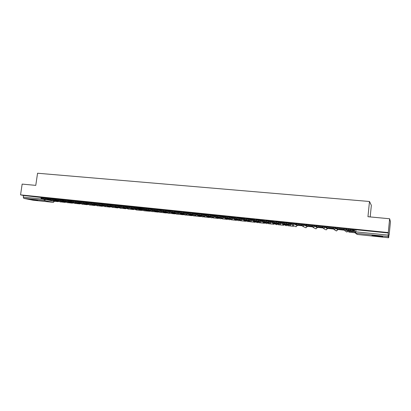 <?xml version="1.0" encoding="UTF-8"?>
<svg xmlns="http://www.w3.org/2000/svg" width="411" height="411" viewBox="0 0 411 411"><rect width="100%" height="100%" fill="white"/><g stroke="black" fill="none" stroke-linecap="round" stroke-linejoin="round"><path stroke-width="0.62" d="M37.863 200.532L31.164 199.402L37.863 200.532M377.565 236.356L382.543 236.69C383.35 236.536 381.536 236.207 377.098 235.693L372.155 235.364C371.364 235.518 373.173 235.852 377.565 236.356M54.745 198.96L51.021 198.359M62.087 199.715L58.362 199.114M69.51 200.486L65.781 199.874M77.016 201.256L73.286 200.65M84.604 202.042L80.869 201.431M92.275 202.834L88.54 202.222M100.032 203.635L96.292 203.019M107.872 204.447L104.132 203.825M115.804 205.269L112.059 204.642M123.824 206.096L120.079 205.469M131.936 206.933L128.186 206.307M140.141 207.781L136.39 207.149M148.438 208.644L144.682 208.002M156.832 209.512L153.077 208.87M165.32 210.391L161.564 209.744M173.91 211.28L170.154 210.627M182.602 212.184L178.842 211.521M191.398 213.093L187.632 212.425M200.296 214.018L196.53 213.345M209.302 214.953L205.531 214.27M218.416 215.898L214.645 215.21M227.637 216.859L223.867 216.16M236.972 217.835L233.191 217.121M246.42 218.822L242.634 218.092M255.986 219.818L252.21 219.078M265.676 220.835L261.894 220.08M275.478 221.863L271.697 221.087M291.312 223.301L285.404 222.634L285.409 222.916L284.145 222.361L281.622 222.115M297.42 224.915L294.225 223.399L291.676 223.152M307.351 225.937L304.433 224.447L301.854 224.201M317.405 226.98L314.769 225.511L312.17 225.202L312.031 225.932M327.588 228.028L325.24 226.584L322.614 226.276L322.471 227.011M337.893 229.097L335.849 227.679L333.193 227.365L333.044 228.105M347.274 229.317L346.596 228.783L343.904 228.47L343.755 229.215M297.374 225.305L301.951 225.783M307.305 226.338L312.262 226.851M317.359 227.381L322.702 227.935M327.541 228.439L333.28 229.035M337.852 229.508L343.997 230.15M388.976 234.82L388.647 237.769L388.133 236.597L355.731 233.196L357.205 234.45L388.647 237.769L357.21 234.45L356.008 233.433M370.183 216.926L371.354 205.346L369.494 201.493L367.953 216.715L389.633 218.76L388.277 232.58L20.55 194.865L22.158 184.097L35.767 185.382L37.56 173.231L369.494 201.493M389.633 218.76L390.45 221.75L389.166 234.835M33.055 200.219L23.787 198.364L23.278 197.152L23.525 195.487L47.481 198.21M23.525 195.487L20.55 194.865M354.755 229.682L354.467 231.691L388.231 235.133L388.133 236.597M388.231 235.133L388.277 232.58M353.994 229.759L347.742 229.071M337.097 228.018L343.257 228.65L337.107 227.956M343.75 229.482L338.53 228.942M326.534 226.929L332.612 227.555L326.54 226.867M333.038 228.372L328.178 227.869M316.1 225.855L322.101 226.471L316.11 225.793M322.465 227.278L317.95 226.815M305.805 224.796L311.728 225.403L305.81 224.73M312.026 226.199L307.854 225.767M295.632 223.748L301.484 224.349L295.643 223.687M301.72 225.136L297.883 224.735M281.324 222.274L275.509 221.621M271.281 221.18L270.998 222.259L268.558 221.303L268.46 222.151L270.921 223.091L271.517 221.262L265.67 220.599L265.665 220.882M261.524 220.173L261.232 221.246L258.632 220.281L258.534 221.118L261.155 222.074L261.776 220.26L255.981 219.602L255.981 219.88M252.092 219.263L246.415 218.616L246.415 218.893M242.582 218.282L236.962 217.645L236.962 217.922M233.176 217.296L227.627 216.684L227.622 216.962M223.846 216.325L218.405 215.734L218.4 216.016M214.624 215.364L209.291 214.799L209.286 215.081M205.515 214.419L200.285 213.869L200.28 214.157M196.515 213.484L191.387 212.955L191.377 213.247M187.616 212.564L182.592 212.05L182.582 212.353M178.826 211.66L173.899 211.151L173.889 211.465M170.133 210.766L165.309 210.268L165.294 210.591M161.549 209.882L156.817 209.394L156.802 209.733M153.056 209.009L148.422 208.531L148.407 208.88M144.667 208.146L140.125 207.678L140.007 208.824L144.395 209.913L144.852 209.548M136.37 207.288L131.921 206.831L131.895 207.226M128.17 206.445L123.834 206.003M120.058 205.613L115.789 205.171L115.753 205.603M112.039 204.786L107.862 204.354L107.821 204.801M104.111 203.969L100.017 203.548L99.971 204.01M96.272 203.162L92.259 202.751L92.213 203.224M88.519 202.366L84.589 201.96L84.538 202.448M80.849 201.575L77.001 201.179L76.944 201.678M73.266 200.794L69.5 200.409L69.433 200.917M65.76 200.023L62.076 199.643L62.01 200.162M58.341 199.258L54.73 198.888L54.658 199.417M50.995 198.503L47.465 198.138L47.388 198.677M297.872 224.796L301.725 225.197M307.844 225.829L312.031 226.261M317.944 226.872L322.471 227.34M328.168 227.93L333.044 228.434M338.525 229.004L343.755 229.544M354.657 230.612L353.912 230.535M388.441 232.996L354.683 229.615M291.543 224.082L291.219 224.046M281.499 223.039L281.232 223.014M350.444 231.306L352.022 231.45L351.343 230.895L348.096 230.556L348.816 231.116L350.444 231.306M347.747 229.05L347.716 229.348M353.922 229.687L353.743 230.838L352.756 229.996L352.664 230.884L353.655 231.712L353.999 229.723M348.847 231.208L348.836 232.117L354.816 232.744M348.759 232.056L354.77 232.688M346.365 230.206L346.458 229.343L348.389 229.41L348.297 230.304L346.365 230.232L347.454 231.064L353.65 231.712L347.454 231.064M352.664 230.884L350.357 230.514L350.449 229.626L352.756 229.996M348.297 230.304L350.357 230.514M348.389 229.41L350.449 229.626M348.867 230.622L348.816 231.116M287.715 224.771L289.144 224.904L287.721 224.288L284.72 223.974L287.715 224.771M291.158 223.224L290.901 224.324L288.794 223.394L288.702 224.247L290.793 225.161L291.317 223.281M287.772 224.848L287.834 225.726L293.444 226.317L293.511 225.68M287.679 225.665L293.444 226.317M293.362 225.618L293.295 226.25M282.974 222.793L284.546 222.829L284.448 223.682L282.876 223.646L285.064 224.565L290.803 225.161M288.702 224.247L286.354 223.882L286.452 223.024L288.794 223.394M284.448 223.682L286.354 223.882M284.546 222.829L286.452 223.024M286.231 224.113L286.179 224.596M277.718 223.733L279.126 223.861L277.589 223.235L274.625 222.926L277.718 223.733M275.509 221.611L275.478 221.894M281.16 222.192L280.888 223.286L278.612 222.341L278.519 223.194L280.78 224.118L281.324 222.253M278.031 223.831L278.103 224.709L283.641 225.29L283.708 224.709M277.939 224.642L283.641 225.29M283.544 224.642L283.482 225.223M272.863 221.75L274.384 221.781L274.286 222.628L272.765 222.592L275.165 223.533M278.519 223.194L276.166 222.824L276.264 221.976L278.612 222.341M274.286 222.628L276.166 222.824M274.384 221.781L276.264 221.976M276.254 223.081L276.197 223.553M267.849 222.705L269.236 222.829L267.582 222.197L264.658 221.894L267.849 222.705M268.404 222.829L268.491 223.702L273.962 224.272L274.019 223.743M268.311 223.635L273.962 224.272M273.849 223.676L273.788 224.211M262.881 220.717L264.345 220.743L264.247 221.591L262.783 221.56L265.347 222.51M268.46 222.151L266.107 221.781L266.205 220.938L268.558 221.303M264.247 221.591L266.107 221.781M264.345 220.743L266.205 220.938M266.395 222.058L266.338 222.531M258.103 221.688L259.464 221.812L257.707 221.169L254.815 220.871L258.103 221.688M258.894 221.837L258.992 222.705L264.396 223.276L264.453 222.783M258.802 222.639L264.396 223.276M264.268 222.716L264.211 223.204M253.022 219.7L254.44 219.726L254.342 220.563L252.924 220.537L255.601 221.493L261.134 222.074M258.534 221.118L256.171 220.753L256.274 219.911L258.632 220.281M254.342 220.563L256.171 220.753M254.44 219.726L256.274 219.911M256.659 221.046L256.608 221.514M248.47 220.686L249.816 220.81L247.951 220.157L245.1 219.859L248.47 220.686M251.892 219.181L251.589 220.25L248.83 219.269L248.732 220.101L251.475 221.061L252.092 219.248M249.503 220.861L249.611 221.724L254.948 222.284L255 221.827M249.41 221.657L254.948 222.284M254.805 221.76L254.753 222.217M243.291 218.698L244.653 218.714L244.555 219.546L243.194 219.525L246.025 220.496L251.486 221.067L246.025 220.496M248.732 220.101L246.369 219.736L246.466 218.899L248.83 219.269M244.555 219.546L246.369 219.736M244.653 218.714L246.466 218.899M247.047 220.049L246.99 220.512M238.961 219.695L240.281 219.818L238.318 219.155L235.498 218.863L238.961 219.695M242.372 218.2L242.058 219.263L239.151 218.272L239.048 219.099L241.981 220.075L242.526 218.77M240.219 219.895L240.337 220.753L245.614 221.308L245.665 220.882M240.127 220.686L245.614 221.308M245.459 220.81L245.408 221.236M242.541 218.652L242.588 218.272M233.679 217.707L234.994 217.717L234.897 218.544L233.582 218.529L236.561 219.51L241.956 220.075L236.561 219.51M239.048 219.099L236.679 218.729L236.782 217.902L239.151 218.272M234.897 218.544L236.679 218.729M234.994 217.717L236.782 217.902M237.548 219.063L237.496 219.525M229.569 218.719L230.869 218.837L228.804 218.169L226.019 217.881L229.569 218.719M232.97 217.234L232.647 218.287L229.59 217.285L229.487 218.107L232.569 219.099L233.099 218.01M231.049 218.94L231.177 219.793L236.387 220.342L236.438 219.942M230.951 219.726L236.387 220.342M236.222 219.87L236.171 220.27M224.185 216.725L225.449 216.736L225.351 217.558L224.087 217.542L227.211 218.539L232.544 219.094M229.487 218.107L227.119 217.738L227.216 216.916L229.59 217.285M225.351 217.558L227.119 217.738M225.449 216.736L227.216 216.916M228.167 218.092L228.115 218.549M220.286 217.753L221.565 217.866L219.402 217.193L216.654 216.91L220.286 217.753M223.682 216.278L223.348 217.321L220.147 216.309L220.044 217.126L223.276 218.128L223.79 217.203M221.986 217.994L222.12 218.847L227.273 219.387L227.319 219.012M221.889 218.775L227.273 219.387M227.093 218.94L227.047 219.315M214.799 215.754L216.027 215.765L215.929 216.582L214.712 216.571L218.036 217.578M220.044 217.126L217.671 216.761L217.768 215.945L220.147 216.309M215.929 216.582L217.671 216.761M216.027 215.765L217.768 215.945M218.899 217.131L218.842 217.583M211.115 216.797L212.374 216.91L210.119 216.232L207.401 215.95L211.115 216.797M214.506 215.333L214.162 216.371L210.817 215.343L210.715 216.16L214.09 217.172L214.599 216.361M213.026 217.059L213.175 217.907L218.267 218.441L218.308 218.092M212.929 217.835L218.267 218.441M218.071 218.02L218.03 218.369M205.526 214.794L206.718 214.804L206.615 215.616L205.449 215.611L208.911 216.628M210.715 216.16L208.341 215.796L208.439 214.979L210.817 215.343M206.615 215.616L208.341 215.796M206.718 214.804L208.439 214.979M209.744 216.181L209.687 216.628M202.058 215.852L203.296 215.965L200.948 215.277L198.266 214.999L202.058 215.852M205.438 214.398L205.089 215.431L201.601 214.393L201.503 215.2L205.012 216.227L205.474 215.621M204.175 216.14L204.329 216.982L209.363 217.511L209.405 217.178M204.077 216.91L209.363 217.511M209.158 217.106L209.117 217.44M196.366 213.848L197.521 213.854L197.419 214.66L196.294 214.66L199.9 215.693M201.503 215.2L199.124 214.84L199.222 214.028L201.601 214.393M197.419 214.66L199.124 214.84M197.521 213.854L199.222 214.028M200.696 215.246L200.64 215.688M193.103 214.922L194.326 215.03L191.886 214.337L189.235 214.064L193.103 214.922M195.425 215.225L195.59 216.068L200.563 216.587L200.604 216.273M195.328 215.996L200.563 216.587M200.347 216.201L200.306 216.515M187.313 212.913L188.438 212.919L188.336 213.72L187.257 213.725L190.925 214.758L196.011 215.287M196.104 214.496L192.502 213.458L192.399 214.259L195.996 215.287L196.509 214.722M192.399 214.259L190.016 213.895L190.118 213.093L192.502 213.458M188.336 213.72L190.016 213.895M188.438 212.919L190.118 213.093M191.757 214.321L191.701 214.758M184.256 213.997L185.459 214.105L182.936 213.407L180.316 213.134L184.256 213.997M186.774 214.326L186.948 215.164L191.865 215.677L191.901 215.379M186.676 215.087L191.865 215.677M191.639 215.302L191.598 215.605M178.369 211.989L179.463 211.994L179.36 212.79L178.323 212.795L182.191 213.848M187.226 213.576L183.506 212.528L183.404 213.324L187.133 214.362L187.652 213.833M183.404 213.324L181.02 212.96L181.123 212.163L183.506 212.528M179.36 212.79L181.02 212.96M179.463 211.994L181.123 212.163M182.921 213.407L182.864 213.838M175.512 213.088L176.699 213.196L174.089 212.487L171.5 212.22L175.512 213.088M178.225 213.437L178.405 214.27L183.27 214.778L183.306 214.491M178.127 214.193L183.27 214.778M183.029 214.419L182.993 214.701M165.69 210.668L170.591 211.079L170.493 211.87L169.496 211.881L173.493 212.939M178.287 212.621L174.618 211.608L174.516 212.405L178.425 213.458L178.898 212.955M174.516 212.405L172.132 212.04L172.235 211.249L174.618 211.608M170.493 211.87L172.132 212.04M170.591 211.079L172.235 211.249M174.187 212.518L174.136 212.929M166.876 212.189L168.042 212.292L165.345 211.583L162.787 211.316L166.876 212.189M169.45 211.675L165.839 210.704L165.736 211.49L169.769 212.554L169.676 213.309L174.767 213.89L174.803 213.612M169.676 213.309L174.767 213.89M174.521 213.54L174.485 213.812M157.012 209.774L161.831 210.175L161.729 210.961L160.773 210.977L164.893 212.045M169.769 212.554L170.241 212.081M165.736 211.49L163.347 211.131L163.45 210.34L165.839 210.704M161.729 210.961L163.347 211.131M161.831 210.175L163.45 210.34M165.556 211.639L165.505 212.03M158.333 211.3L159.483 211.403L156.704 210.684L154.176 210.422L158.333 211.3M161.425 211.578L161.318 212.436L161.615 212.508L166.368 213.006L166.398 212.749M161.318 212.436L166.368 213.006M166.106 212.672L166.075 212.929M148.433 208.886L153.169 209.281L153.067 210.062L152.152 210.083L156.375 211.162L161.179 211.66M160.722 210.745L157.161 209.81L157.059 210.591L161.21 211.665L161.682 211.228M157.059 210.591L154.67 210.232L154.772 209.446L157.161 209.81M153.067 210.062L154.67 210.232M153.169 209.281L154.772 209.446M157.028 210.766L156.976 211.141M149.892 210.422L145.669 209.538L149.892 210.422M153.205 210.411L153.051 211.567L158.091 211.886M153.051 211.567L158.055 212.138M140.105 208.028L144.61 208.398L144.508 209.178L143.634 209.199L147.919 210.278L152.753 210.781L153.221 210.386M152.091 209.826L148.587 208.922L148.484 209.702L152.702 210.776L147.919 210.278M148.484 209.702L146.09 209.343L146.193 208.562L148.587 208.922M144.508 209.178L146.09 209.343M144.687 207.966L144.631 208.403L146.193 208.562M148.592 209.908L148.546 210.262M141.548 209.553L137.259 208.665L141.548 209.553M145.016 209.713L144.883 210.715L149.871 211.038M144.127 210.781L149.84 211.275M131.9 207.18L136.154 207.524L136.051 208.3L135.219 208.326L139.689 209.42M143.562 208.922L136.154 207.524M140.007 208.824L137.613 208.464L137.721 207.689M136.051 208.3L137.613 208.464M140.259 209.055L140.213 209.394M133.298 208.69L128.946 207.802L133.298 208.69M136.92 208.978L136.801 209.867L141.749 210.196M136.005 209.908L141.718 210.427M123.834 205.998L123.788 206.348L127.795 206.666L127.693 207.432L126.896 207.463L131.397 208.557L136.092 209.045M135.132 208.028L131.736 207.185L131.633 207.956L136.128 209.05L136.586 208.716M131.633 207.956L129.239 207.596L129.342 206.825L131.736 207.185M127.693 207.432L129.239 207.596M127.795 206.666L129.342 206.825M132.018 208.207L131.972 208.536M125.139 207.843L120.726 206.949L125.139 207.843M128.926 208.207L128.813 209.029L133.714 209.363M128.813 209.029L133.688 209.584M115.768 205.515L119.529 205.813L119.426 206.579L118.666 206.61L123.279 207.709L127.919 208.197M126.804 207.144L123.454 206.332L123.351 207.093L127.898 208.192L128.407 207.894M123.351 207.093L120.957 206.733L121.06 205.968L123.454 206.332M119.426 206.579L120.957 206.733M119.529 205.813L121.06 205.968M123.87 207.375L123.829 207.689M117.073 207.005L112.604 206.106L117.073 207.005M121.019 207.411L120.911 208.202L121.25 208.285L125.771 208.541M120.911 208.202L125.74 208.752M107.836 204.699L111.36 204.971L111.258 205.731L110.533 205.767L115.332 206.882M118.563 206.276L115.265 205.485L115.162 206.245L119.884 207.36L120.32 207.077M115.162 206.245L112.768 205.885L112.871 205.125L115.265 205.485M111.258 205.731L112.768 205.885M111.36 204.971L112.871 205.125M115.815 206.548L115.774 206.851M109.1 206.173L104.574 205.269L109.1 206.173M113.2 206.625L113.097 207.385L117.911 207.725M113.097 207.385L117.885 207.93M99.996 203.892L103.284 204.139L103.182 204.894L102.493 204.93L107.399 206.055M110.42 205.418L107.173 204.652L107.071 205.408L111.895 206.528L112.326 206.265M107.071 205.408L104.677 205.048L104.779 204.293L107.173 204.652M103.182 204.894L104.677 205.048M103.284 204.139L104.779 204.293M107.852 205.731L107.81 206.024M101.219 205.351L96.631 204.447L101.219 205.351M105.468 205.839L105.365 206.574L105.719 206.656L110.143 206.918M105.365 206.574L110.112 207.118M92.239 203.091L95.301 203.311L95.198 204.067L94.545 204.108L99.462 205.228L103.952 205.7M102.37 204.57L99.174 203.825L99.072 204.575L103.932 205.695L104.42 205.464M99.072 204.575L96.672 204.216L96.78 203.466L99.174 203.825M95.198 204.067L96.672 204.216M95.301 203.311L96.78 203.466M99.976 204.919L99.935 205.202M93.42 204.539L88.776 203.63L93.42 204.539M97.818 205.068L97.72 205.777L102.452 206.122M97.72 205.777L102.426 206.312M86.598 202.495L87.409 202.5L87.302 203.245L86.685 203.291L91.787 204.426M94.412 203.728L91.263 203.008L91.16 203.753L96.117 204.878L96.606 204.668M91.16 203.753L88.766 203.399L88.868 202.649L91.263 203.008M87.302 203.245L88.766 203.399M87.409 202.5L88.868 202.649M92.187 204.123L92.151 204.39M85.709 203.738L81.013 202.823L85.709 203.738M90.25 204.298L90.158 204.981L90.523 205.063L94.849 205.33M90.158 204.981L94.823 205.515M76.98 201.513L79.6 201.693L79.498 202.438L78.912 202.484L84.111 203.63M86.536 202.9L83.443 202.202L83.335 202.942L88.391 204.077L88.874 203.882M83.335 202.942L80.941 202.587L81.044 201.842L83.443 202.202M79.498 202.438L80.941 202.587M79.6 201.693L81.044 201.842M84.486 203.327L84.45 203.589M78.08 202.942L73.333 202.027L78.08 202.942M82.765 203.537L82.673 204.2L87.327 204.55M82.673 204.2L87.302 204.729M69.474 200.743L71.884 200.897L71.776 201.637L71.226 201.688L76.518 202.839M78.753 202.084L75.706 201.405L75.603 202.14L80.751 203.281L81.224 203.101M75.603 202.14L73.204 201.786L73.312 201.046L75.706 201.405M71.776 201.637L73.204 201.786M71.884 200.897L73.312 201.046M70.538 202.155L65.739 201.241L70.538 202.155M75.362 202.787L75.27 203.424L79.883 203.779M75.27 203.424L79.857 203.948M63.5 200.106L64.25 200.111L64.147 200.845L63.628 200.897L69.007 202.058M71.057 201.277L68.056 200.614L67.954 201.349L73.661 202.33M67.954 201.349L65.555 200.994L65.662 200.26L68.056 200.614M64.147 200.845L65.555 200.994M64.25 200.111L65.662 200.26M63.073 201.38L58.228 200.46L63.073 201.38M68.036 202.042L67.949 202.659L72.521 203.013M67.949 202.659L72.495 203.178M54.709 199.217L56.703 199.335L56.595 200.065L56.107 200.121L61.578 201.282M63.443 200.476L60.494 199.833L60.386 200.563L66.181 201.565M60.386 200.563L57.992 200.208L58.1 199.479L60.494 199.833M56.595 200.065L57.992 200.208M56.703 199.335L58.1 199.479M55.691 200.609L50.794 199.689L55.691 200.609M60.787 201.303L60.7 201.899L65.236 202.253M60.7 201.899L65.21 202.412M48.519 198.559L49.233 198.564L49.13 199.289L48.673 199.345L54.231 200.517M55.917 199.689L53.009 199.063L52.906 199.787L58.778 200.804M52.906 199.787L50.512 199.433L50.615 198.708L53.009 199.063M49.13 199.289L50.512 199.433M49.233 198.564L50.615 198.708M48.39 199.849L43.448 198.924L48.39 199.849M53.615 200.568L53.528 201.149L58.028 201.503M53.528 201.149L58.002 201.657M41.151 197.794L41.85 197.804L41.742 198.523L41.316 198.585L46.962 199.761M48.467 198.909L45.611 198.297L45.503 199.016L51.457 200.054M45.503 199.016L43.109 198.667L43.217 197.943L45.611 198.297M41.742 198.523L43.109 198.667M41.85 197.804L43.217 197.943M53.06 198.595L52.988 199.058M60.412 199.35L60.345 199.803M67.846 200.116L67.784 200.558M75.362 200.887L75.3 201.323M82.96 201.667L82.899 202.099M90.641 202.459L90.584 202.88M98.409 203.255L98.352 203.671M106.264 204.067L106.208 204.478M114.207 204.884L114.15 205.289M122.242 205.711L122.185 206.111M130.364 206.543L130.313 206.944M138.584 207.391L138.528 207.781M146.897 208.243L146.845 208.634M155.301 209.107L155.25 209.502M163.809 209.985L163.758 210.375M172.415 210.869L172.363 211.259M181.123 211.763L181.071 212.158M189.933 212.672L189.882 213.068M198.847 213.586L198.801 213.987M207.874 214.516L207.822 214.917M217.003 215.456L216.951 215.857M226.245 216.407L226.199 216.813M235.601 217.368L235.554 217.773M245.069 218.339L245.023 218.755M252.128 219.777L253.053 219.782M254.661 219.325L254.609 219.741M261.812 220.779L262.917 220.805M264.365 220.327L264.319 220.743M271.614 221.791L272.909 221.837M274.194 221.339L274.147 221.755M281.54 222.819L283.03 222.885M284.145 222.361L284.099 222.788M291.594 223.861L294.148 224.108L297.343 225.603M294.225 223.399L294.148 224.108L292.704 225.269L291.548 223.841M301.777 224.92L304.351 225.166L307.274 226.636M304.433 224.447L304.351 225.166L302.892 226.333L301.725 224.894M312.083 225.988L314.692 226.23L317.328 227.679M314.769 225.511L314.692 226.23L313.218 227.406L312.026 225.958M322.527 227.072L325.163 227.314L327.51 228.737M325.24 226.584L325.163 227.314L323.673 228.495L322.465 227.036M333.105 228.172L335.772 228.408L337.821 229.806L337.899 229.076M335.849 227.679L335.772 228.408L334.266 229.6L333.038 228.126M343.822 229.287L346.555 229.549M346.596 228.783L346.545 229.302M45.78 197.845L45.713 198.318M45.544 199.474L54.344 201.385L53.409 202.356M54.36 201.277L53.281 202.356L44.45 200.532L23.787 198.364M32.983 200.208L53.332 202.361M354.539 231.763L355.464 233.145L357.216 234.45M238.606 220.65L234.003 219.15L233.109 217.804L233.684 217.789M242.562 218.786L243.307 218.78M297.42 224.884L297.343 225.577L295.745 226.667L296.239 226.702M307.351 225.911L307.274 226.61L305.65 227.704L306.118 227.745M317.405 226.954L317.333 227.658L315.679 228.757L316.131 228.799M327.588 228.007L327.51 228.716L325.836 229.816L326.272 229.867M345.661 231.208L346.781 232.035L348.204 231.141M343.75 229.235L344.993 230.715L346.519 229.518M223.784 216.844L224.18 216.808M335.33 230.283L336.357 230.941L337.821 229.79M325.281 229.502L323.442 228.449L322.537 227.006L322.614 226.276M315.201 228.511L312.992 227.365L312.093 225.922L312.17 225.202M305.239 227.509L302.681 226.291L301.782 224.858L301.859 224.139M295.391 226.512L292.498 225.233L291.599 223.805L291.682 223.091M285.65 225.516L286.148 225.68L287.479 224.817M281.504 222.803L282.444 224.19L283.585 223.944M276.022 224.529L276.469 224.663L277.79 223.81M271.584 221.781L272.514 223.158L273.613 222.932M266.503 223.543L266.914 223.661L268.219 222.808M261.786 220.769L262.706 222.135L263.764 221.925M257.096 222.572L258.76 221.827M252.107 219.767L253.022 221.128L254.039 220.933M247.797 221.606L249.415 220.851M242.552 218.78L243.456 220.132L244.437 219.952M239.942 220.317L238.765 220.702L240.183 219.89M233.207 217.075L233.124 217.763L234.003 219.15L234.948 218.981M229.518 219.705L231.044 218.981L229.657 219.746L224.668 218.179L225.582 218.02M220.532 218.77L221.961 218.184M214.634 216.479L214.65 215.164M221.955 218.21L220.661 218.806L215.446 217.219L214.665 216.556L215.446 217.219L216.33 217.07M211.655 217.84L212.99 217.357M205.716 215.873L206.476 216.294L207.19 216.129M202.875 216.926L204.128 216.52M196.869 215.097L198.159 215.2M194.198 216.016L195.369 215.672M188.084 214.259L189.235 214.28M185.613 215.123L186.712 214.83M179.371 213.391L180.419 213.371M177.131 214.234L178.153 213.992M170.735 212.513L171.706 212.472M168.741 213.355L169.692 213.155M162.186 211.639L163.095 211.583M160.444 212.492L161.333 212.323M161.328 212.364L160.501 212.502L153.863 210.807L154.582 210.704M152.24 211.629L153.062 211.495M153.056 211.537L152.291 211.644L145.473 209.934L146.172 209.836M136.529 208.649L144.174 210.792L144.888 210.673M137.176 209.071L137.855 208.978M136.842 209.877L129.635 208.125M128.073 209.081L128.833 209.035M128.89 209.05L121.507 207.288M120.228 208.259L120.968 208.218M121.024 208.228L113.472 206.456M112.465 207.447L113.184 207.406M113.246 207.421L105.529 205.634M104.79 206.646L105.483 206.605M105.55 206.615L97.669 204.822M97.191 205.854L97.869 205.808M97.936 205.824L89.901 204.015M89.68 205.068L90.338 205.022M90.41 205.038L82.221 203.219M82.246 204.288L82.888 204.246M82.96 204.262L74.622 202.433M74.889 203.517L75.516 203.476M75.593 203.496L67.106 201.652M67.609 202.757L68.221 202.715M68.298 202.736L59.672 200.881M60.407 202.001L61.003 201.965M61.085 201.981L52.315 200.121M355.977 229.662L355.731 233.196L354.549 231.676L354.765 229.585M44.213 197.614L44.152 198.056M43.992 199.145L45.534 199.535L44.45 200.532L43.967 199.304L23.278 197.152M352.695 229.965L353.881 230.088M288.702 223.363L291.116 223.61M285.064 224.565L290.793 225.161M278.514 222.31L281.114 222.577M275.118 223.527L280.78 224.118L275.149 223.533M268.455 221.272L271.234 221.56M265.3 222.505L270.89 223.086L265.331 222.51M258.524 220.25L261.483 220.553M255.601 221.493L261.119 222.068M248.717 219.238L251.845 219.556M239.032 218.236L242.326 218.575M229.466 217.249L232.924 217.604M227.211 218.539L232.534 219.089M220.019 216.273L223.635 216.648M217.979 217.573L223.23 218.123M210.689 215.313L214.46 215.703M208.855 216.623L214.044 217.167L208.896 216.633M201.472 214.362L205.392 214.763M199.838 215.683L204.966 216.217M192.363 213.422L196.366 213.833M190.925 214.758L195.996 215.287M183.368 212.492L187.313 212.898M182.124 213.838L187.133 214.362M174.475 211.578L178.369 211.978M173.421 212.934L178.374 213.448M164.821 212.035L169.717 212.549M156.319 211.151L161.158 211.655M139.612 209.41L144.338 209.903M131.397 208.557L136.072 209.04M123.279 207.709L127.898 208.192M115.25 206.872L119.822 207.35L115.311 206.882M107.312 206.045L111.833 206.517L107.374 206.055M99.462 205.228L103.932 205.695M91.699 204.421L96.117 204.878M84.568 202.299L86.593 202.51M84.019 203.62L88.391 204.077M68.914 202.048L73.189 202.489M62.051 199.977L63.494 200.126M61.486 201.272L65.714 201.714M54.134 200.506L58.316 200.943M47.44 198.467L48.519 198.58M46.864 199.751L51 200.178M343.904 228.47L343.827 229.204L344.737 230.663L346.961 232.04M333.193 227.365L333.115 228.095L334.02 229.554L336.552 230.946M281.627 222.058L281.55 222.767L282.444 224.19L286.488 225.67M271.702 221.036L271.62 221.74L272.514 223.158L276.87 224.642M261.899 220.029L261.817 220.728L262.706 222.135L266.739 223.63M252.215 219.032L252.133 219.726L253.022 221.128L257.301 222.644L258.067 222.582M242.654 218.046L242.572 218.739L243.456 220.132L247.977 221.668L248.912 221.508M223.872 216.114L223.79 216.797L224.668 218.179M205.536 214.229L205.469 214.773M196.535 213.304L196.473 213.782M187.637 212.384L187.58 212.852M178.847 211.48L178.79 211.932M170.159 210.586L170.103 211.033M161.569 209.702L161.513 210.144M153.082 208.829L153.026 209.266M136.395 207.113L136.334 207.545M128.191 206.271L128.134 206.697M120.084 205.433L120.027 205.865M112.064 204.611L112.008 205.038M104.137 203.794L104.081 204.221M96.297 202.988L96.236 203.409M88.54 202.191L88.483 202.613M80.875 201.4L80.813 201.822M73.286 200.619L73.23 201.036M65.786 199.849L65.724 200.265M58.362 199.088L58.305 199.499M51.021 198.333L50.964 198.744M205.572 215.647L206.332 216.268L211.763 217.876L212.985 217.393M205.454 214.902L205.464 215.318M196.581 214.748L197.326 215.333L202.972 216.951L204.123 216.556M187.704 213.848L188.428 214.408L194.285 216.042L195.364 215.718M178.924 212.96L179.638 213.489L185.69 215.143L186.707 214.876M170.246 212.081L170.945 212.585L177.198 214.254L178.148 214.039M161.672 211.213L162.355 211.691L168.803 213.371L169.686 213.201M153.195 210.35L153.863 210.807M144.816 209.497L145.473 209.934M128.34 207.812L128.972 208.218M120.238 206.985L120.86 207.375M112.229 206.163L112.845 206.538M104.312 205.351L104.913 205.716M96.477 204.55L97.073 204.899M88.735 203.753L89.321 204.092M81.075 202.962L81.65 203.291M73.497 202.186L74.062 202.505M66.001 201.416L66.561 201.724M58.588 200.65L59.138 200.948M51.252 199.895L51.796 200.183M33.034 200.219L53.296 202.356M346.581 229.297L346.488 230.186M283.045 222.736L282.948 223.589M272.93 221.688L272.832 222.536M262.937 220.656L262.84 221.498M253.068 219.638L252.971 220.476M243.327 218.631L243.225 219.464M233.705 217.64L233.602 218.462M224.195 216.659L224.098 217.476M218.02 217.583L223.245 218.128M214.809 215.688L214.712 216.505M205.536 214.727L205.433 215.539M199.885 215.693L204.981 216.222M196.371 213.782L196.273 214.588M187.318 212.847L187.221 213.648M182.171 213.848L187.149 214.367M178.374 211.927L178.276 212.718M173.473 212.939L178.389 213.453M169.538 211.013L169.435 211.804M164.873 212.045L169.733 212.549M160.804 210.108L160.701 210.894M152.173 209.22L152.07 210M143.639 208.336L143.537 209.117M139.668 209.42L144.359 209.908M135.209 207.468L135.106 208.238M126.876 206.605L126.773 207.375M118.635 205.757L118.532 206.517M110.492 204.914L110.384 205.675M102.437 204.082L102.334 204.837M94.473 203.26L94.371 204.01M91.766 204.426L96.138 204.884M86.603 202.448L86.495 203.193M84.085 203.63L88.411 204.077M78.82 201.647L78.712 202.387M71.118 200.851L71.016 201.59M68.981 202.053L73.215 202.495M63.505 200.065L63.402 200.799M61.552 201.282L65.739 201.719M55.973 199.289L55.87 200.018M54.206 200.517L58.341 200.948M48.529 198.518L48.421 199.243M46.936 199.756L51.026 200.183M41.157 197.758L41.054 198.477"/></g></svg>
